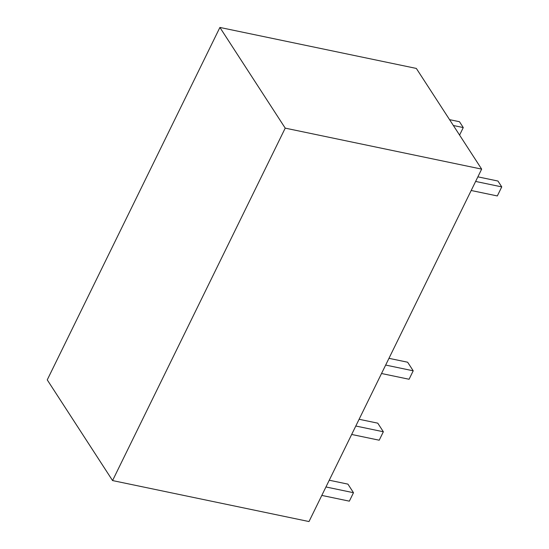 <?xml version="1.0" encoding="UTF-8"?>
<svg xmlns="http://www.w3.org/2000/svg" width="549" height="549" viewBox="0 0 549 549"><rect width="100%" height="100%" fill="white"/><g stroke="black" fill="none" stroke-linecap="round" stroke-linejoin="round"><path stroke-width="0.82" d="M112.566 480.567L309.005 521.55L481.658 169.119L285.219 128.137L219.902 27.45L47.248 379.881L112.566 480.567L285.219 128.137M481.658 169.119L416.341 68.433L219.902 27.45M359.108 419.278L377.781 423.176L383.353 431.761L379.208 440.209L351.669 434.465M355.807 426.017L383.353 431.761M381.528 373.512L409.074 379.256L413.212 370.808L407.639 362.223L388.966 358.325M385.666 365.064L413.212 370.808M329.249 480.231L347.922 484.129L353.487 492.714L349.349 501.162L321.81 495.418M325.948 486.963L353.487 492.714M471.186 190.496L497.319 195.945L501.752 186.893L497.957 181.04L477.87 176.847M475.619 181.438L501.752 186.893M459.588 135.095L463.274 127.574L459.479 121.72L449.569 119.648M453.364 125.501L463.274 127.574"/></g></svg>

